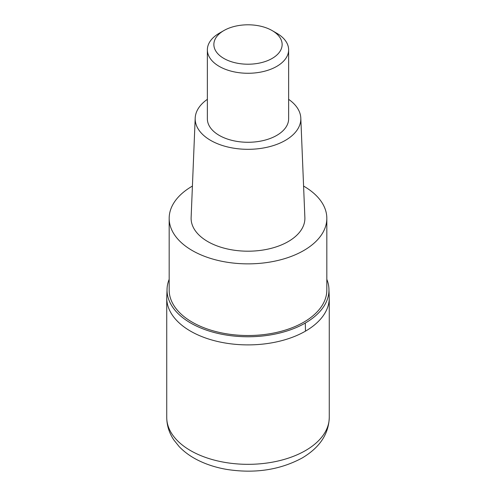 <?xml version="1.0" encoding="UTF-8"?>
<svg xmlns="http://www.w3.org/2000/svg" width="496" height="496" viewBox="0 0 496 496"><rect width="100%" height="100%" fill="white"/><g stroke="black" fill="none" stroke-linecap="round" stroke-linejoin="round"><path stroke-width="0.74" d="M305.462 331.154A81.263 46.915 180 0 1 216.901 341.322A81.263 46.915 180 0 1 166.737 297.978A81.263 46.915 -0 0 0 216.901 341.322A81.263 46.915 -0 0 0 305.462 331.154A81.263 46.915 0 0 0 329.263 297.978A81.263 46.915 180 0 1 305.462 331.154A162.533 93.837 60 0 0 305.257 323.07A80.972 46.748 180 0 1 215.431 332.816A80.972 46.748 180 0 1 167.102 288.027A80.972 46.748 180 0 1 169.173 279.322M326.827 279.322A80.972 46.748 180 0 1 328.898 288.027A80.972 46.748 180 0 1 305.257 323.07M169.173 218.352L169.173 290.011A78.827 45.508 0 0 0 217.837 332.06A78.827 45.508 0 0 0 303.738 322.195A78.827 45.508 0 0 0 326.827 290.011L326.827 218.352A78.827 45.508 180 0 1 303.738 250.536A78.827 45.508 180 0 1 217.837 260.4A78.827 45.508 180 0 1 169.173 218.352A78.827 45.508 180 0 1 192.262 186.174A78.827 45.508 180 0 1 192.417 186.081M303.583 186.081A78.827 45.508 180 0 1 326.827 218.352M195.195 118.104L191.127 217.577A56.885 32.841 0 0 0 225.612 248.546A56.885 32.841 0 0 0 288.226 241.577A56.885 32.841 0 0 0 304.873 217.577L300.805 118.104A52.824 30.498 180 0 1 285.349 140.387A52.824 30.498 180 0 1 227.211 146.859A52.824 30.498 180 0 1 195.195 118.104A52.824 30.498 180 0 1 207.365 99.336M288.635 99.336A52.824 30.498 180 0 1 300.805 118.104M207.365 49.817L207.365 118.823A40.635 23.461 0 0 0 232.45 140.492A40.635 23.461 0 0 0 276.731 135.408A40.635 23.461 0 0 0 288.635 118.823L288.635 49.817A40.635 23.461 180 0 1 276.731 66.402A40.635 23.461 180 0 1 232.45 71.486A40.635 23.461 180 0 1 207.365 49.817A40.635 23.461 180 0 1 219.269 33.226L223.863 30.572A34.131 19.704 180 0 1 272.137 30.572A34.131 19.704 180 0 1 272.137 58.441A34.131 19.704 180 0 1 223.863 58.441A34.131 19.704 180 0 1 223.863 30.572L219.269 33.226M272.137 30.572L276.731 33.226A40.635 23.461 180 0 1 288.635 49.817M166.737 417.415A81.263 46.915 0 0 0 216.901 460.759A81.263 46.915 0 0 0 305.462 450.591A81.263 46.915 0 0 0 329.263 417.415C328.743 434.056 319.684 447.59 302.095 458.031C279.961 469.935 254.894 473.742 226.889 469.439C216.045 467.592 206.206 464.417 197.352 459.91C190.228 456.27 184.165 451.831 179.149 446.586L173.829 439.946C169.179 433.014 166.817 425.506 166.737 417.415L166.737 297.978L167.102 288.027M328.898 288.027L329.263 297.978L329.263 417.415"/></g></svg>

